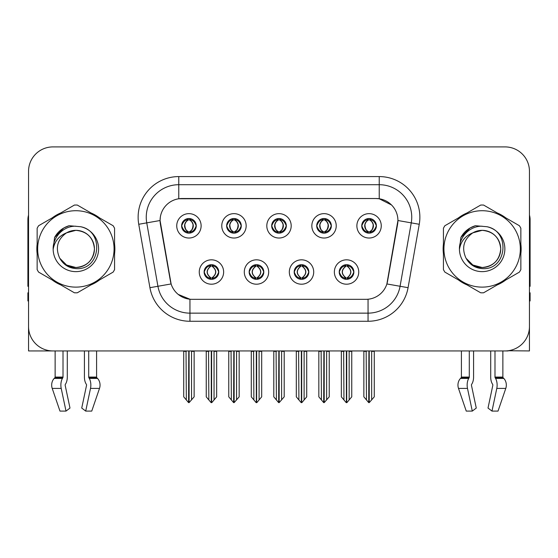 <?xml version="1.0" encoding="UTF-8"?>
<svg xmlns="http://www.w3.org/2000/svg" width="558" height="558" viewBox="0 0 558 558"><rect width="100%" height="100%" fill="white"/><g stroke="black" fill="none" stroke-linecap="round" stroke-linejoin="round"><path stroke-width="0.84" d="M271.683 225.837A7.317 7.317 0 0 0 279 233.153A7.317 7.317 0 0 0 286.317 225.837A7.317 7.317 0 0 0 279 218.52A7.317 7.317 0 0 0 271.683 225.837L271.753 225.837C273.267 229.924 275.164 231.891 277.452 231.744L276.956 232.86M266.808 225.837A12.192 12.192 0 0 0 279 238.029A12.192 12.192 0 0 0 291.192 225.837A12.192 12.192 0 0 0 279 213.644A12.192 12.192 0 0 0 266.808 225.837M294.199 272.011A7.317 7.317 0 0 0 301.515 279.328A7.317 7.317 0 0 0 308.832 272.011A7.317 7.317 0 0 0 301.515 264.694A7.317 7.317 0 0 0 294.199 272.011L294.268 272.011C295.656 275.945 297.554 277.919 299.974 277.919L300.839 277.919C295.998 273.978 295.998 270.037 300.839 266.096L299.974 266.096C297.602 266.047 295.698 268.021 294.268 272.011M289.323 272.011A12.192 12.192 0 0 0 301.515 284.203A12.192 12.192 0 0 0 313.708 272.011A12.192 12.192 0 0 0 301.515 259.819A12.192 12.192 0 0 0 289.323 272.011M316.721 225.837A7.317 7.317 0 0 0 324.031 233.153A7.317 7.317 0 0 0 331.347 225.837A7.317 7.317 0 0 0 324.031 218.52A7.317 7.317 0 0 0 316.721 225.837L316.784 225.837C318.304 229.924 320.201 231.891 322.482 231.744L321.987 232.86M311.838 225.837A12.192 12.192 0 0 0 324.031 238.029A12.192 12.192 0 0 0 336.23 225.837A12.192 12.192 0 0 0 324.031 213.644A12.192 12.192 0 0 0 311.838 225.837M361.751 225.837A7.317 7.317 0 0 0 369.068 233.153A7.317 7.317 0 0 0 376.385 225.837A7.317 7.317 0 0 0 369.068 218.52A7.317 7.317 0 0 0 361.751 225.837L361.821 225.837C363.335 229.924 365.232 231.891 367.52 231.744L367.025 232.86M356.876 225.837A12.192 12.192 0 0 0 369.068 238.029A12.192 12.192 0 0 0 381.26 225.837A12.192 12.192 0 0 0 369.068 213.644A12.192 12.192 0 0 0 356.876 225.837M226.653 225.837A7.317 7.317 0 0 0 233.969 233.153A7.317 7.317 0 0 0 241.279 225.837A7.317 7.317 0 0 0 233.969 218.52A7.317 7.317 0 0 0 226.653 225.837L226.715 225.837C228.236 229.924 230.133 231.891 232.421 231.744L231.919 232.86M221.77 225.837A12.192 12.192 0 0 0 233.969 238.029A12.192 12.192 0 0 0 246.162 225.837A12.192 12.192 0 0 0 233.969 213.644A12.192 12.192 0 0 0 221.77 225.837M181.615 225.837A7.317 7.317 0 0 0 188.932 233.153A7.317 7.317 0 0 0 196.249 225.837A7.317 7.317 0 0 0 188.932 218.52A7.317 7.317 0 0 0 181.615 225.837L181.685 225.837C183.198 229.924 185.096 231.891 187.383 231.744L186.888 232.86M176.74 225.837A12.192 12.192 0 0 0 188.932 238.029A12.192 12.192 0 0 0 201.124 225.837A12.192 12.192 0 0 0 188.932 213.644A12.192 12.192 0 0 0 176.74 225.837M204.13 272.011A7.317 7.317 0 0 0 211.447 279.328A7.317 7.317 0 0 0 218.764 272.011A7.317 7.317 0 0 0 211.447 264.694A7.317 7.317 0 0 0 204.13 272.011L204.2 272.011C205.588 275.945 207.485 277.919 209.906 277.919L210.771 277.919C205.93 273.978 205.93 270.037 210.771 266.096L209.906 266.096C207.534 266.047 205.63 268.021 204.2 272.011M199.255 272.011A12.192 12.192 0 0 0 211.447 284.203A12.192 12.192 0 0 0 223.639 272.011A12.192 12.192 0 0 0 211.447 259.819A12.192 12.192 0 0 0 199.255 272.011M249.168 272.011A7.317 7.317 0 0 0 256.485 279.328A7.317 7.317 0 0 0 263.801 272.011A7.317 7.317 0 0 0 256.485 264.694A7.317 7.317 0 0 0 249.168 272.011L249.238 272.011C250.619 275.945 252.523 277.919 254.936 277.919L255.801 277.919C250.961 273.978 250.961 270.037 255.801 266.096L254.936 266.096C252.565 266.047 250.668 268.021 249.238 272.011M244.292 272.011A12.192 12.192 0 0 0 256.485 284.203A12.192 12.192 0 0 0 268.677 272.011A12.192 12.192 0 0 0 256.485 259.819A12.192 12.192 0 0 0 244.292 272.011M339.236 272.011A7.317 7.317 0 0 0 346.553 279.328A7.317 7.317 0 0 0 353.87 272.011A7.317 7.317 0 0 0 346.553 264.694A7.317 7.317 0 0 0 339.236 272.011L339.299 272.011C340.687 275.945 342.591 277.919 345.004 277.919L345.869 277.919C341.029 273.978 341.029 270.037 345.869 266.096L345.004 266.096C342.633 266.047 340.729 268.021 339.299 272.011M334.361 272.011A12.192 12.192 0 0 0 346.553 284.203A12.192 12.192 0 0 0 358.745 272.011A12.192 12.192 0 0 0 346.553 259.819A12.192 12.192 0 0 0 334.361 272.011M160.076 220.473A21.95 21.95 0 0 0 160.411 224.281L170.441 281.183A21.95 21.95 0 0 0 192.057 299.325L365.943 299.325A21.95 21.95 0 0 0 387.559 281.183L397.589 224.281A21.95 21.95 0 0 0 375.98 198.522L182.02 198.522A21.95 21.95 0 0 0 160.076 220.473L160.32 217.222M508.15 350.745L529.451 350.94L529.451 171.292A24.385 24.385 0 0 0 505.06 146.907L52.94 146.907A24.385 24.385 0 0 0 28.549 171.292L28.549 350.94L55.13 350.94L55.13 377.082L63.012 377.082A0.816 0.425 -90 0 1 62.873 377.689L62.44 378.422A8.942 4.708 90 0 0 61.213 388.417L66.011 411.093L69.987 408.065L65.188 385.383A0.816 0.425 -90 0 1 65.3 384.476L65.732 383.737A8.942 4.708 90 0 0 67.295 377.082L67.295 350.94L84.425 350.94L84.425 377.082A8.942 4.708 -90 0 0 85.988 383.737L86.42 384.476L85.988 383.737M86.532 385.383A0.816 0.425 90 0 0 86.42 384.476A0.816 0.425 90 0 1 86.532 385.383L81.733 408.065L85.709 411.093L90.508 388.417A8.942 4.708 -90 0 0 89.28 378.422L88.848 377.689A0.816 0.425 90 0 1 88.708 377.082L96.59 377.082L96.59 350.94L101.87 350.94M456.13 350.94L461.41 350.94L461.41 377.082L469.292 377.082A0.816 0.425 -90 0 1 469.152 377.689L468.72 378.422A8.942 4.708 90 0 0 467.492 388.417L472.291 411.093L476.267 408.065L471.468 385.383A0.816 0.425 -90 0 1 471.58 384.476L472.012 383.737A8.942 4.708 90 0 0 473.575 377.082L473.575 350.94L490.705 350.94L490.705 377.082A8.942 4.708 -90 0 0 492.268 383.737L492.7 384.476L492.268 383.737M492.812 385.383A0.816 0.425 90 0 0 492.7 384.476A0.816 0.425 90 0 1 492.812 385.383L488.013 408.065L491.989 411.093L496.787 388.417A8.942 4.708 -90 0 0 495.56 378.422L495.127 377.689A0.816 0.425 90 0 1 494.988 377.082L502.87 377.082L502.87 350.94L508.15 350.94M37.149 244.055A39.018 39.018 0 0 0 37.149 253.792M52.285 280.018A39.018 39.018 0 0 0 60.717 284.887M91.003 284.887A39.018 39.018 0 0 0 99.436 280.018M114.571 253.792A39.018 39.018 0 0 0 114.571 244.055M443.429 244.055A39.018 39.018 0 0 0 443.429 253.792M458.564 280.018A39.018 39.018 0 0 0 466.997 284.887M497.283 284.887A39.018 39.018 0 0 0 505.715 280.018M520.851 253.792A39.018 39.018 0 0 0 520.851 244.055M178.769 176.579L379.231 176.579A40.643 40.643 0 0 1 419.253 224.281L408.072 287.684A40.643 40.643 0 0 1 368.05 321.269L189.95 321.269A40.643 40.643 0 0 1 149.928 287.684L138.747 224.281A40.643 40.643 0 0 1 178.769 176.579L178.769 184.705L379.231 184.705A32.517 32.517 0 0 1 411.253 222.865L400.072 286.275A32.517 32.517 0 0 1 368.05 313.143L189.95 313.143A32.517 32.517 0 0 1 157.928 286.275L146.747 222.865A32.517 32.517 0 0 1 178.769 184.705L178.769 198.767L375.98 198.522L379.231 198.767L391.493 204.953M365.943 299.325L192.057 299.325M189.95 321.269L189.95 299.221L178.239 294.422M419.253 224.281L397.924 220.515L386.882 283.945L408.072 287.684M149.928 287.684L171.118 283.945L160.076 220.515L146.747 222.865A32.517 32.517 0 0 1 146.259 217.222M387.559 281.183L387.426 281.874M170.574 281.874L170.441 281.183M99.436 217.829A39.018 39.018 0 0 0 91.003 212.961M60.717 212.961A39.018 39.018 0 0 0 52.285 217.829M505.715 217.829A39.018 39.018 0 0 0 497.283 212.961M466.997 212.961A39.018 39.018 0 0 0 458.564 217.829M505.06 146.907L52.94 146.907M28.549 171.292L28.549 326.556A24.385 24.385 0 0 0 52.94 350.94L505.06 350.94A24.385 24.385 0 0 0 529.451 326.556L529.451 171.292M347.808 279.216L347.229 277.919L348.094 277.919C350.466 277.975 352.37 276.001 353.8 271.997C352.405 268.063 350.501 266.096 348.094 266.096L348.597 264.987M347.808 264.799L347.229 266.096L348.094 266.096M346.113 277.919L346.113 277.919C341.147 273.978 341.147 270.037 346.113 266.096L346.113 266.096M347.229 266.096L347.229 266.096C352.07 270.037 352.07 273.978 347.229 277.919L346.992 277.919C351.959 273.978 351.959 270.037 346.992 266.096M343.651 350.94L343.951 399.94L346.218 402.639L346.881 402.639L351.756 396.836L351.756 351.345L349.155 351.345L349.155 399.94M346.713 350.94L346.713 402.639M349.454 350.94L349.155 351.345M351.756 350.94L351.756 351.345M346.385 402.639L346.385 350.94M341.35 350.94L341.35 396.836L343.951 399.94M343.951 351.345L341.35 351.345M366.167 350.94L366.466 399.94L368.733 402.639L368.908 350.94M369.229 350.94L369.229 402.639L374.272 396.836L374.272 351.345L371.67 351.345L371.97 350.94M363.865 350.94L363.865 396.836L366.466 399.94M366.466 351.345L363.865 351.345M371.67 399.94L371.67 351.345M374.272 350.94L374.272 351.345M367.806 233.042L368.385 231.744L367.52 231.744M367.806 218.631L368.385 219.929L367.52 219.929C365.162 219.887 363.265 221.854 361.821 225.837M376.385 225.837L376.315 225.837C374.906 221.903 373.009 219.936 370.617 219.929L369.752 219.929C372.074 221.17 373.302 223.137 373.441 225.837C373.302 228.536 372.074 230.503 369.752 231.744L370.617 231.744L371.112 232.86M376.315 225.837C374.85 229.854 372.953 231.821 370.617 231.744M368.385 231.744L368.629 231.744C366.243 230.503 364.981 228.536 364.841 225.837C364.981 223.137 366.243 221.17 368.629 219.929C366.899 220.626 365.671 222.23 364.946 224.734C365.148 228.689 366.376 231.026 368.629 231.744L368.385 231.744C366.062 230.503 364.834 228.536 364.695 225.837C364.834 223.137 366.062 221.17 368.385 219.929L368.385 219.929M369.508 231.744C371.893 230.503 373.156 228.536 373.295 225.837C373.156 223.137 371.893 221.17 369.508 219.929L369.508 219.929C371.237 220.626 372.465 222.23 373.19 224.734C372.988 228.689 371.761 231.026 369.501 231.744L370.114 233.077M302.778 279.216L302.199 277.919L303.064 277.919C305.435 277.975 307.339 276.001 308.762 271.997C307.367 268.063 305.47 266.096 303.064 266.096L303.559 264.987M302.778 264.799L302.199 266.096L303.064 266.096M301.076 277.919L301.076 277.919C295.942 273.978 295.942 270.037 301.083 266.096C296.11 270.037 296.11 273.978 301.076 277.919L300.476 279.251M300.839 266.096L300.26 264.799M302.199 266.096L302.199 266.096C307.039 270.037 307.039 273.978 302.199 277.919L301.955 277.919C306.921 273.978 306.921 270.037 301.955 266.096L302.562 264.771M302.199 277.919L301.955 277.919C307.095 273.978 307.095 270.037 301.948 266.096M298.614 350.94L298.914 399.94L301.18 402.639L301.85 402.639L306.719 396.836L306.719 351.345L304.117 351.345L304.117 399.94M301.683 350.94L301.683 402.639M304.417 350.94L304.117 351.345M306.719 350.94L306.719 351.345M301.355 402.639L301.355 350.94M296.312 350.94L296.312 396.836L298.914 399.94M298.914 351.345L296.312 351.345M257.74 279.216L257.161 277.919L258.026 277.919C260.405 277.975 262.302 276.001 263.732 271.997C262.337 268.063 260.44 266.096 258.026 266.096L258.528 264.987M257.74 264.799L257.161 266.096L258.026 266.096M256.045 277.919L256.045 277.919C250.905 273.978 250.905 270.037 256.052 266.096C251.079 270.037 251.079 273.978 256.045 277.919L255.438 279.251M255.801 266.096L255.222 264.799M257.161 266.096L257.161 266.096C262.002 270.037 262.002 273.978 257.161 277.919L256.924 277.919C261.89 273.978 261.89 270.037 256.924 266.096L257.524 264.771M257.161 277.919L256.924 277.919C262.058 273.978 262.058 270.037 256.917 266.096M253.583 350.94L253.883 399.94L256.15 402.639L256.82 402.639L261.688 396.836L261.688 351.345L259.086 351.345L259.086 399.94M256.645 350.94L256.645 402.639M259.386 350.94L259.086 351.345M261.688 350.94L261.688 351.345M256.317 402.639L256.317 350.94M251.281 350.94L251.281 396.836L253.883 399.94M253.883 351.345L251.281 351.345M212.71 279.216L212.131 277.919L212.996 277.919C215.367 277.975 217.271 276.001 218.701 271.997C217.306 268.063 215.402 266.096 212.996 266.096L213.491 264.987M212.71 264.799L212.131 266.096L212.996 266.096M211.008 277.919L211.008 277.919C206.041 273.978 206.041 270.037 211.008 266.096L211.008 266.096M212.131 266.096L212.131 266.096C216.971 270.037 216.971 273.978 212.131 277.919L211.887 277.919C216.853 273.978 216.853 270.037 211.887 266.096M208.546 350.94L208.845 399.94L211.119 402.639L211.782 402.639L216.65 396.836L216.65 351.345L214.049 351.345L214.049 399.94M211.615 350.94L211.615 402.639M214.349 350.94L214.049 351.345M216.65 350.94L216.65 351.345M211.287 402.639L211.287 350.94M206.244 350.94L206.244 396.836L208.845 399.94M208.845 351.345L206.244 351.345M321.129 350.94L321.436 399.94L323.703 402.639L323.87 350.94M324.198 350.94L324.198 402.639L329.234 396.836L329.234 351.345L326.632 351.345L326.939 350.94M318.834 350.94L318.834 396.836L321.436 399.94M321.436 351.345L318.834 351.345M326.632 399.94L326.632 351.345M329.234 350.94L329.234 351.345M322.775 233.042L323.354 231.744L322.482 231.744M322.775 218.631L323.354 219.929L322.482 219.929C320.132 219.887 318.227 221.854 316.784 225.837M331.347 225.837L331.285 225.837C329.876 221.903 327.971 219.936 325.579 219.929L324.714 219.929C327.037 221.17 328.271 223.137 328.404 225.837C328.271 228.536 327.037 230.503 324.714 231.744L325.579 231.744L326.081 232.86M331.285 225.837C329.82 229.854 327.916 231.821 325.579 231.744M323.354 231.744L323.591 231.744C321.206 230.503 319.95 228.536 319.804 225.837C319.95 223.137 321.206 221.17 323.591 219.929C321.861 220.626 320.634 222.23 319.915 224.734C320.118 228.689 321.345 231.026 323.598 231.744L323.354 231.744C321.031 230.503 319.797 228.536 319.664 225.837C319.797 223.137 321.031 221.17 323.354 219.929L323.354 219.929M324.477 231.744C326.855 230.503 328.118 228.536 328.257 225.837C328.118 223.137 326.855 221.17 324.477 219.929L324.477 219.929C326.2 220.626 327.434 222.23 328.153 224.734C327.951 228.689 326.723 231.026 324.47 231.744L325.077 233.077M276.098 350.94L276.398 399.94L278.665 402.639L278.84 350.94M279.16 350.94L279.16 402.639L284.203 396.836L284.203 351.345L281.602 351.345L281.902 350.94M273.797 350.94L273.797 396.836L276.398 399.94M276.398 351.345L273.797 351.345M281.602 399.94L281.602 351.345M284.203 350.94L284.203 351.345M277.738 233.042L278.316 231.744L277.452 231.744M277.738 218.631L278.316 219.929L277.452 219.929C275.094 219.887 273.197 221.854 271.753 225.837M286.317 225.837L286.247 225.837C284.838 221.903 282.941 219.936 280.548 219.929L279.684 219.929C282.006 221.17 283.234 223.137 283.373 225.837C283.234 228.536 282.006 230.503 279.684 231.744L280.548 231.744L281.044 232.86M286.247 225.837C284.782 229.854 282.885 231.821 280.548 231.744M278.316 219.929C275.994 221.17 274.766 223.137 274.627 225.837C274.766 228.536 275.994 230.503 278.316 231.744L278.561 231.744C276.175 230.503 274.913 228.536 274.773 225.837C274.913 223.137 276.175 221.17 278.561 219.929L278.561 219.929M279.439 219.929L279.439 219.929C281.825 221.17 283.087 223.137 283.227 225.837C283.087 228.536 281.825 230.503 279.439 231.744L279.439 231.744M231.061 350.94L231.368 399.94L233.635 402.639L233.802 350.94M234.13 350.94L234.13 402.639L239.166 396.836L239.166 351.345L236.564 351.345L236.871 350.94M228.766 350.94L228.766 396.836L231.368 399.94M231.368 351.345L228.766 351.345M236.564 399.94L236.564 351.345M239.166 350.94L239.166 351.345M232.707 233.042L233.286 231.744L232.421 231.744M232.707 218.631L233.286 219.929L232.421 219.929C230.063 219.887 228.159 221.854 226.715 225.837M241.279 225.837L241.216 225.837C239.807 221.903 237.903 219.936 235.518 219.929L234.646 219.929C236.969 221.17 238.203 223.137 238.336 225.837C238.203 228.536 236.969 230.503 234.646 231.744L235.518 231.744L236.013 232.86M241.216 225.837C239.752 229.854 237.847 231.821 235.518 231.744M233.286 231.744L233.523 231.744C231.145 230.503 229.882 228.536 229.743 225.837C229.882 223.137 231.145 221.17 233.523 219.929C231.8 220.626 230.566 222.23 229.847 224.734C230.049 228.689 231.277 231.026 233.53 231.744L233.286 231.744C230.963 230.503 229.729 228.536 229.596 225.837C229.729 223.137 230.963 221.17 233.286 219.929L233.286 219.929M234.409 231.744C236.794 230.503 238.05 228.536 238.196 225.837C238.05 223.137 236.794 221.17 234.409 219.929L234.409 219.929C236.139 220.626 237.366 222.23 238.085 224.734C237.882 228.689 236.655 231.026 234.402 231.744L235.009 233.077M186.03 350.94L186.33 399.94L188.597 402.639L188.771 350.94M189.092 350.94L189.092 402.639L194.135 396.836L194.135 351.345L191.534 351.345L191.833 350.94M183.728 350.94L183.728 396.836L186.33 399.94M186.33 351.345L183.728 351.345M191.534 399.94L191.534 351.345M194.135 350.94L194.135 351.345M187.669 233.042L188.248 231.744L187.383 231.744M187.669 218.631L188.248 219.929L187.383 219.929C185.026 219.887 183.129 221.854 181.685 225.837M196.249 225.837L196.179 225.837C194.77 221.903 192.873 219.936 190.48 219.929L189.615 219.929C191.938 221.17 193.166 223.137 193.305 225.837C193.166 228.536 191.938 230.503 189.615 231.744L190.48 231.744L190.976 232.86M196.179 225.837C194.714 229.854 192.817 231.821 190.48 231.744M188.248 231.744L188.492 231.744C186.107 230.503 184.844 228.536 184.705 225.837C184.844 223.137 186.107 221.17 188.492 219.929C186.763 220.626 185.535 222.23 184.81 224.734C185.012 228.689 186.239 231.026 188.499 231.744L188.248 231.744C185.926 230.503 184.698 228.536 184.559 225.837C184.698 223.137 185.926 221.17 188.248 219.929L188.248 219.929M189.371 231.744C191.757 230.503 193.019 228.536 193.159 225.837C193.019 223.137 191.757 221.17 189.371 219.929L189.371 219.929C191.101 220.626 192.329 222.23 193.054 224.734C192.852 228.689 191.624 231.026 189.371 231.744L189.978 233.077M63.012 350.94L63.012 377.082M88.708 377.082L88.708 350.94M65.3 384.476A0.816 0.425 -90 0 0 65.188 385.383M85.709 411.093L91.749 411.093L99.498 388.417A8.942 7.603 90 0 0 97.517 378.422L96.82 377.689A0.816 0.691 -90 0 1 96.59 377.082M59.971 411.093L52.222 388.417L59.971 411.093L66.011 411.093M62.44 378.422L54.203 378.422A8.942 7.603 -90 0 0 52.222 388.417A8.942 7.603 -90 0 1 54.203 378.422L54.9 377.689A0.816 0.691 90 0 0 55.13 377.082M28.549 300.95L27.9 300.95L27.9 292.817L28.549 292.817M28.549 286.275A16.259 16.259 0 0 0 27.9 286.317L27.9 219.657A16.259 16.259 0 0 1 28.549 215.109M469.292 350.94L469.292 377.082M494.988 377.082L494.988 350.94M471.58 384.476A0.816 0.425 -90 0 0 471.468 385.383M491.989 411.093L498.029 411.093L505.778 388.417A8.942 7.603 90 0 0 503.797 378.422L503.1 377.689L503.797 378.422L495.56 378.422M467.492 388.417L458.502 388.417A8.942 7.603 -90 0 1 460.483 378.422A8.942 7.603 -90 0 0 458.502 388.417L466.251 411.093L472.291 411.093M468.72 378.422L460.483 378.422L461.18 377.689A0.816 0.691 90 0 0 461.41 377.082M502.87 377.082A0.816 0.691 -90 0 0 503.1 377.689L495.127 377.689M529.451 292.817L530.1 292.817L530.1 300.95L529.451 300.95M529.451 215.109A16.259 16.259 0 0 1 530.1 219.657L530.1 286.317A16.259 16.259 0 0 0 529.451 286.275M94.428 248.254A18.581 18.581 0 0 0 66.562 232.832C57.453 239.312 55.137 247.675 59.601 257.922L59.852 258.361A18.581 18.581 0 0 0 75.86 267.505C87.146 266.403 93.339 260.209 94.442 248.924C93.339 237.638 87.146 231.444 75.86 230.342L66.562 232.832L75.86 230.342C87.146 231.444 93.339 237.638 94.442 248.924C93.339 260.209 87.146 266.403 75.86 267.505A18.581 18.581 0 0 0 94.442 248.924C93.339 237.638 87.146 231.444 75.86 230.342C87.146 231.444 93.339 237.638 94.442 248.924C93.339 260.209 87.146 266.403 75.86 267.505C87.146 266.403 93.339 260.209 94.442 248.924C93.339 237.638 87.146 231.444 75.86 230.342C87.146 231.444 93.339 237.638 94.442 248.924C93.339 260.209 87.146 266.403 75.86 267.505C87.146 266.403 93.339 260.209 94.442 248.924C93.339 237.638 87.146 231.444 75.86 230.342C87.146 231.444 93.339 237.638 94.442 248.924C93.339 260.209 87.146 266.403 75.86 267.505L66.569 265.015L59.852 258.361L66.569 265.015L75.86 267.505L66.569 265.015L59.852 258.361L66.569 265.015L75.86 267.505L66.569 265.015L59.852 258.361L66.569 265.015L75.86 267.505L66.569 265.015L59.852 258.361C63.41 264.631 68.746 268.042 75.86 268.593C100.712 270.672 104.59 231.061 80.624 226.715L69.101 225.718C62.684 227.692 57.844 231.605 54.579 237.464L53.156 249.412A22.711 22.711 0 0 0 75.86 271.634A22.711 22.711 0 0 0 80.624 226.715M75.86 287.126A38.209 38.209 0 0 0 114.069 248.924A38.209 38.209 0 0 0 75.86 210.715A38.209 38.209 0 0 0 37.658 248.924A38.209 38.209 0 0 0 75.86 287.126M75.86 292.817A43.894 43.894 0 0 0 77.297 292.797L113.134 272.102A43.894 43.894 0 0 0 114.571 269.612L114.571 228.236A43.894 43.894 0 0 0 113.134 225.739L77.297 205.051A43.894 43.894 0 0 0 74.423 205.051L38.586 225.739A43.894 43.894 0 0 0 37.149 228.236L37.149 269.612A43.894 43.894 0 0 0 38.586 272.102L74.423 292.797A43.894 43.894 0 0 0 75.86 292.817M53.15 248.924C52.919 236.871 63.64 225.816 75.86 226.213M53.156 249.412C54.468 241.412 58.939 235.881 66.562 232.832M54.579 237.464L63.772 227.992L68.969 225.753L63.772 227.992L54.607 237.415L63.772 227.992L68.969 225.753L63.772 227.992L54.579 237.464L63.772 227.992L69.101 225.718L63.772 227.992L60.752 230.056L63.772 227.992L69.101 225.718L63.772 227.992L60.752 230.056L63.772 227.992L69.101 225.718L63.772 227.992L60.752 230.056L63.772 227.992L69.101 225.718L63.772 227.992L60.752 230.056M68.969 225.753L63.772 227.992L54.607 237.415L63.772 227.992L68.969 225.753L63.772 227.992L54.607 237.415M500.707 248.254A18.581 18.581 0 0 0 472.842 232.832C463.733 239.312 461.417 247.675 465.881 257.922L466.132 258.361A18.581 18.581 0 0 0 482.14 267.505C493.425 266.403 499.619 260.209 500.721 248.924C499.619 237.638 493.425 231.444 482.14 230.342L472.842 232.832L482.14 230.342C493.425 231.444 499.619 237.638 500.721 248.924C499.619 260.209 493.425 266.403 482.14 267.505A18.581 18.581 0 0 0 500.721 248.924C499.619 237.638 493.425 231.444 482.14 230.342C493.425 231.444 499.619 237.638 500.721 248.924C499.619 260.209 493.425 266.403 482.14 267.505C493.425 266.403 499.619 260.209 500.721 248.924C499.619 237.638 493.425 231.444 482.14 230.342C493.425 231.444 499.619 237.638 500.721 248.924C499.619 260.209 493.425 266.403 482.14 267.505C493.425 266.403 499.619 260.209 500.721 248.924C499.619 237.638 493.425 231.444 482.14 230.342C493.425 231.444 499.619 237.638 500.721 248.924C499.619 260.209 493.425 266.403 482.14 267.505L472.849 265.015L466.132 258.361L472.849 265.015L482.14 267.505L472.849 265.015L466.132 258.361L472.849 265.015L482.14 267.505L472.849 265.015L466.132 258.361L472.849 265.015L482.14 267.505L472.849 265.015L466.132 258.361C469.69 264.631 475.025 268.042 482.14 268.593C506.992 270.672 510.87 231.061 486.904 226.715L475.381 225.718C468.964 227.692 464.123 231.605 460.859 237.464L459.436 249.412A22.711 22.711 0 0 0 482.14 271.634A22.711 22.711 0 0 0 486.904 226.715M482.14 287.126A38.209 38.209 0 0 0 520.342 248.924A38.209 38.209 0 0 0 482.14 210.715A38.209 38.209 0 0 0 443.931 248.924A38.209 38.209 0 0 0 482.14 287.126M482.14 292.817A43.894 43.894 0 0 0 483.577 292.797L519.414 272.102A43.894 43.894 0 0 0 520.851 269.612L520.851 228.236A43.894 43.894 0 0 0 519.414 225.739L483.577 205.051A43.894 43.894 0 0 0 480.703 205.051L444.865 225.739A43.894 43.894 0 0 0 443.429 228.236L443.429 269.612A43.894 43.894 0 0 0 444.865 272.102L480.703 292.797A43.894 43.894 0 0 0 482.14 292.817M459.429 248.924C459.199 236.871 469.92 225.816 482.14 226.213M459.436 249.412C460.748 241.412 465.219 235.881 472.842 232.832M475.249 225.753L470.052 227.992L460.887 237.415L470.052 227.992L475.249 225.753L470.052 227.992L460.887 237.415L470.052 227.992L475.249 225.753L470.052 227.992L460.887 237.415L470.052 227.992L475.249 225.753L470.052 227.992L460.859 237.464L470.052 227.992L475.381 225.718L470.052 227.992L467.032 230.056L470.052 227.992L475.381 225.718L470.052 227.992L467.032 230.056L470.052 227.992L475.381 225.718L470.052 227.992L467.032 230.056L470.052 227.992L475.381 225.718L470.052 227.992L467.032 230.056M379.231 176.579L379.231 198.767M368.05 299.221L368.05 321.269M138.747 224.281L146.747 222.865M345.004 277.919L344.509 279.035M345.29 279.216L345.869 277.919M345.004 266.096L344.509 264.987M345.29 264.799L345.869 266.096M348.094 277.919L348.597 279.035M367.52 219.929L367.025 218.813M370.617 219.929L371.112 218.813M370.331 218.631L369.752 219.929M370.331 233.042L369.752 231.744M299.974 277.919L299.472 279.035M300.26 279.216L300.839 277.919M299.974 266.096L299.472 264.987M303.064 277.919L303.559 279.035M254.936 277.919L254.441 279.035M255.222 279.216L255.801 277.919M254.936 266.096L254.441 264.987M258.026 277.919L258.528 279.035M209.906 277.919L209.403 279.035M210.192 279.216L210.771 277.919M209.906 266.096L209.403 264.987M210.192 264.799L210.771 266.096M212.996 277.919L213.491 279.035M322.482 219.929L321.987 218.813M325.579 219.929L326.081 218.813M325.293 218.631L324.714 219.929M325.293 233.042L324.714 231.744M277.452 219.929L276.956 218.813M280.548 219.929L281.044 218.813M280.262 218.631L279.684 219.929M280.262 233.042L279.684 231.744M232.421 219.929L231.919 218.813M235.518 219.929L236.013 218.813M235.225 218.631L234.646 219.929M235.225 233.042L234.646 231.744M187.383 219.929L186.888 218.813M190.48 219.929L190.976 218.813M190.194 218.631L189.615 219.929M190.194 233.042L189.615 231.744M90.508 388.417L99.498 388.417M52.222 388.417L61.213 388.417M89.28 378.422L97.517 378.422M88.848 377.689L96.82 377.689M54.9 377.689L62.873 377.689M496.787 388.417L505.778 388.417M461.18 377.689L469.152 377.689M345.507 279.251L346.12 277.919C340.973 273.978 340.973 270.037 346.12 266.096L345.507 264.771M347.592 264.771L346.985 266.096C352.126 270.037 352.126 273.978 346.985 277.919L347.592 279.251M368.022 233.077L368.629 231.744M368.022 218.596L368.629 219.929M370.114 218.596L369.501 219.929M300.476 264.771L301.083 266.096M302.562 279.251L301.948 277.919M255.438 264.771L256.052 266.096M257.524 279.251L256.917 277.919M210.408 279.251L211.015 277.919C205.874 273.978 205.874 270.037 211.015 266.096L210.408 264.771M212.493 264.771L211.88 266.096C217.027 270.037 217.027 273.978 211.88 277.919L212.493 279.251M322.991 233.077L323.598 231.744M322.991 218.596L323.598 219.929M325.077 218.596L324.47 219.929M277.954 233.077L278.568 231.744C276.308 231.026 275.08 228.689 274.878 224.734C275.603 222.23 276.831 220.626 278.568 219.929L277.954 218.596M280.046 218.596L279.432 219.929C281.169 220.626 282.397 222.23 283.122 224.734C282.92 228.689 281.692 231.026 279.432 231.744L280.046 233.077M232.923 233.077L233.53 231.744M232.923 218.596L233.53 219.929M235.009 218.596L234.402 219.929M187.886 233.077L188.499 231.744M187.886 218.596L188.499 219.929M189.978 218.596L189.371 219.929"/></g></svg>
